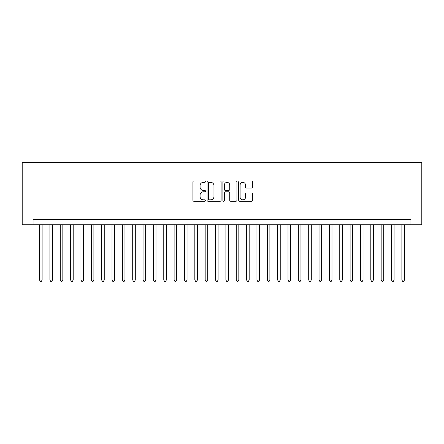 <?xml version="1.0" encoding="UTF-8"?>
<svg xmlns="http://www.w3.org/2000/svg" width="444" height="444" viewBox="0 0 444 444"><rect width="100%" height="100%" fill="white"/><g stroke="black" fill="none" stroke-linecap="round" stroke-linejoin="round"><path stroke-width="0.67" d="M205.439 181.646A0.71 0.71 0 0 0 204.723 180.936L193.928 180.936A1.016 1.016 0 0 0 192.912 181.951L192.912 200.244A1.016 1.016 0 0 0 193.928 201.26L204.723 201.26A0.71 0.71 0 0 0 205.439 200.549A0.71 0.71 0 0 0 204.723 199.839L203.33 199.839A3.252 3.252 0 0 1 200.078 196.587L200.078 195.06A3.252 3.252 0 0 1 203.33 191.808L204.723 191.808A0.71 0.71 0 0 0 205.439 191.098A0.71 0.71 0 0 0 204.723 190.387L203.33 190.387A3.252 3.252 0 0 1 200.078 187.135L200.078 185.609A3.252 3.252 0 0 1 203.33 182.362L204.723 182.362A0.71 0.71 0 0 0 205.439 181.646M251.698 188.101A1.016 1.016 0 0 0 252.714 187.085L252.714 181.951A1.016 1.016 0 0 0 251.698 180.936L239.704 180.936A1.016 1.016 0 0 0 238.689 181.951L238.689 200.244A1.016 1.016 0 0 0 239.704 201.26L251.698 201.26A1.016 1.016 0 0 0 252.714 200.244L252.714 194.045A1.016 1.016 0 0 0 251.698 193.029L246.564 193.029A1.016 1.016 0 0 0 245.549 194.045L245.549 197.119A2.72 2.72 0 0 1 242.829 199.839A2.72 2.72 0 0 1 240.115 197.119L240.115 185.076A2.72 2.72 0 0 1 242.829 182.362A2.72 2.72 0 0 1 245.549 185.076L245.549 187.085A1.016 1.016 0 0 0 246.564 188.101L251.698 188.101M410.928 224.742L421.8 224.742L421.8 162.632L22.2 162.632L22.2 224.742L410.928 224.742L410.928 219.569L33.072 219.569L33.072 224.742M221.112 181.951A1.016 1.016 0 0 0 220.096 180.936L208.103 180.936A1.016 1.016 0 0 0 207.087 181.951L207.087 200.244A1.016 1.016 0 0 0 208.103 201.26L220.096 201.26A1.016 1.016 0 0 0 221.112 200.244L221.112 181.951M223.904 180.936L235.897 180.936A1.016 1.016 0 0 1 236.913 181.951L236.913 200.244A1.016 1.016 0 0 1 235.897 201.26L230.763 201.26A1.016 1.016 0 0 1 229.748 200.244L229.748 192.824A1.016 1.016 0 0 0 228.732 191.808L225.33 191.808A1.016 1.016 0 0 0 224.314 192.824L224.314 200.549A0.71 0.71 0 0 1 223.598 201.26A0.71 0.71 0 0 1 222.888 200.549L222.888 181.951A1.016 1.016 0 0 1 223.904 180.936M209.224 182.362A0.71 0.71 0 0 0 208.508 183.072L208.508 199.128A0.71 0.71 0 0 0 209.224 199.839L210.695 199.839A3.252 3.252 0 0 0 213.947 196.587L213.947 185.609A3.252 3.252 0 0 0 210.695 182.362L209.224 182.362M229.748 185.126A2.72 2.72 0 0 0 227.028 182.412A2.72 2.72 0 0 0 224.314 185.126L224.314 189.372A1.016 1.016 0 0 0 225.33 190.387L228.732 190.387A1.016 1.016 0 0 0 229.748 189.372L229.748 185.126M39.538 224.742L39.538 280.025L42.13 280.025L42.13 224.742M42.13 280.025L41.353 281.368L40.315 281.368L39.538 280.025M49.895 224.742L49.895 280.025L52.481 280.025L52.481 224.742M52.481 280.025L51.704 281.368L50.672 281.368L49.895 280.025M60.245 224.742L60.245 280.025L62.832 280.025L62.832 224.742M62.832 280.025L62.055 281.368L61.022 281.368L60.245 280.025M70.596 224.742L70.596 280.025L73.188 280.025L73.188 224.742M73.188 280.025L72.411 281.368L71.373 281.368L70.596 280.025M80.947 224.742L80.947 280.025L83.539 280.025L83.539 224.742M83.539 280.025L82.762 281.368L81.724 281.368L80.947 280.025M91.303 224.742L91.303 280.025L93.889 280.025L93.889 224.742M93.889 280.025L93.112 281.368L92.08 281.368L91.303 280.025M101.654 224.742L101.654 280.025L104.24 280.025L104.24 224.742M104.24 280.025L103.463 281.368L102.431 281.368L101.654 280.025M112.005 224.742L112.005 280.025L114.596 280.025L114.596 224.742M114.596 280.025L113.819 281.368L112.782 281.368L112.005 280.025M122.361 224.742L122.361 280.025L124.947 280.025L124.947 224.742M124.947 280.025L124.17 281.368L123.138 281.368L122.361 280.025M132.712 224.742L132.712 280.025L135.298 280.025L135.298 224.742M135.298 280.025L134.521 281.368L133.489 281.368L132.712 280.025M143.062 224.742L143.062 280.025L145.654 280.025L145.654 224.742M145.654 280.025L144.877 281.368L143.839 281.368L143.062 280.025M153.413 224.742L153.413 280.025L156.005 280.025L156.005 224.742M156.005 280.025L155.228 281.368L154.19 281.368L153.413 280.025M163.769 224.742L163.769 280.025L166.356 280.025L166.356 224.742M166.356 280.025L165.579 281.368L164.546 281.368L163.769 280.025M174.12 224.742L174.12 280.025L176.706 280.025L176.706 224.742M176.706 280.025L175.929 281.368L174.897 281.368L174.12 280.025M184.471 224.742L184.471 280.025L187.063 280.025L187.063 224.742M187.063 280.025L186.286 281.368L185.248 281.368L184.471 280.025M194.827 224.742L194.827 280.025L197.413 280.025L197.413 224.742M197.413 280.025L196.637 281.368L195.604 281.368L194.827 280.025M205.178 224.742L205.178 280.025L207.764 280.025L207.764 224.742M207.764 280.025L206.987 281.368L205.955 281.368L205.178 280.025M215.529 224.742L215.529 280.025L218.121 280.025L218.121 224.742M218.121 280.025L217.344 281.368L216.306 281.368L215.529 280.025M225.879 224.742L225.879 280.025L228.471 280.025L228.471 224.742M228.471 280.025L227.694 281.368L226.656 281.368L225.879 280.025M236.236 224.742L236.236 280.025L238.822 280.025L238.822 224.742M238.822 280.025L238.045 281.368L237.013 281.368L236.236 280.025M246.587 224.742L246.587 280.025L249.173 280.025L249.173 224.742M249.173 280.025L248.396 281.368L247.364 281.368L246.587 280.025M256.937 224.742L256.937 280.025L259.529 280.025L259.529 224.742M259.529 280.025L258.752 281.368L257.714 281.368L256.937 280.025M267.294 224.742L267.294 280.025L269.88 280.025L269.88 224.742M269.88 280.025L269.103 281.368L268.071 281.368L267.294 280.025M277.644 224.742L277.644 280.025L280.231 280.025L280.231 224.742M280.231 280.025L279.454 281.368L278.421 281.368L277.644 280.025M287.995 224.742L287.995 280.025L290.587 280.025L290.587 224.742M290.587 280.025L289.81 281.368L288.772 281.368L287.995 280.025M298.346 224.742L298.346 280.025L300.938 280.025L300.938 224.742M300.938 280.025L300.161 281.368L299.123 281.368L298.346 280.025M308.702 224.742L308.702 280.025L311.288 280.025L311.288 224.742M311.288 280.025L310.511 281.368L309.479 281.368L308.702 280.025M319.053 224.742L319.053 280.025L321.639 280.025L321.639 224.742M321.639 280.025L320.862 281.368L319.83 281.368L319.053 280.025M329.404 224.742L329.404 280.025L331.995 280.025L331.995 224.742M331.995 280.025L331.218 281.368L330.181 281.368L329.404 280.025M339.76 224.742L339.76 280.025L342.346 280.025L342.346 224.742M342.346 280.025L341.569 281.368L340.537 281.368L339.76 280.025M350.111 224.742L350.111 280.025L352.697 280.025L352.697 224.742M352.697 280.025L351.92 281.368L350.888 281.368L350.111 280.025M360.461 224.742L360.461 280.025L363.053 280.025L363.053 224.742M363.053 280.025L362.276 281.368L361.238 281.368L360.461 280.025M370.812 224.742L370.812 280.025L373.404 280.025L373.404 224.742M373.404 280.025L372.627 281.368L371.589 281.368L370.812 280.025M381.168 224.742L381.168 280.025L383.755 280.025L383.755 224.742M383.755 280.025L382.978 281.368L381.945 281.368L381.168 280.025M391.519 224.742L391.519 280.025L394.106 280.025L394.106 224.742M394.106 280.025L393.329 281.368L392.296 281.368L391.519 280.025M401.87 224.742L401.87 280.025L404.462 280.025L404.462 224.742M404.462 280.025L403.685 281.368L402.647 281.368L401.87 280.025"/></g></svg>
